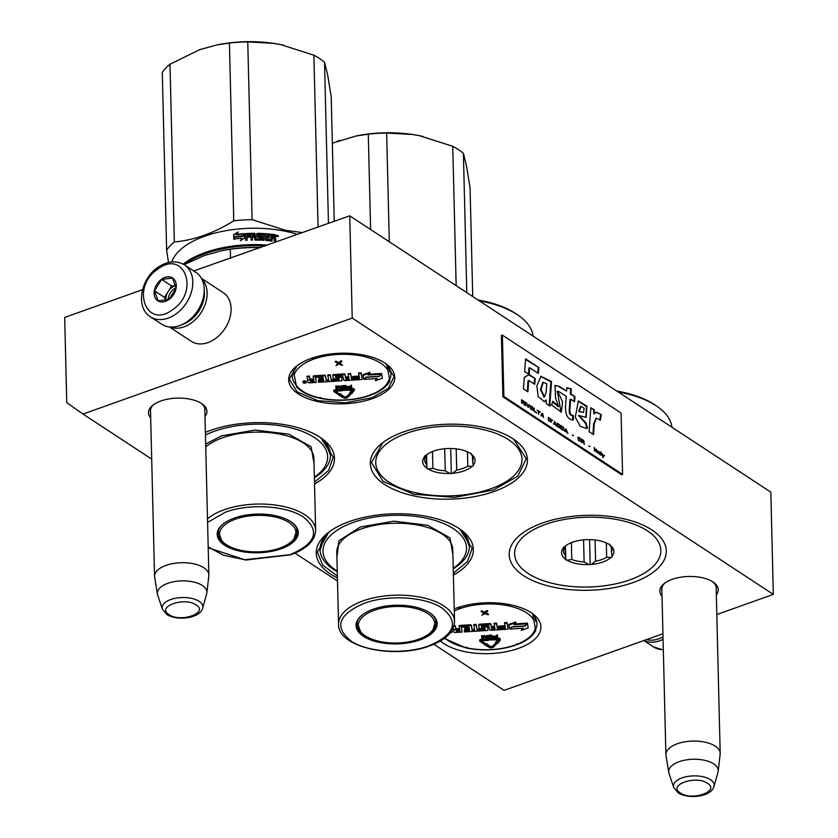<?xml version="1.0" encoding="UTF-8"?>
<svg xmlns="http://www.w3.org/2000/svg" width="838" height="838" viewBox="0 0 838 838"><rect width="100%" height="100%" fill="white"/><g stroke="black" fill="none" stroke-linecap="round" stroke-linejoin="round"><path stroke-width="1.26" d="M150.693 417.848A29.215 13.942 -1.4 0 1 153.008 405.079A29.215 13.942 -1.4 0 1 160.854 400.983A29.215 13.942 -1.4 0 1 202.063 403.874A29.215 13.942 -1.4 0 1 204.996 416.517M662.02 596.206A29.215 13.942 -1.4 0 1 664.335 583.437A29.215 13.942 -1.4 0 1 672.181 579.341A29.215 13.942 -1.4 0 1 713.389 582.232A29.215 13.942 -1.4 0 1 716.322 594.875M542.395 523.038A78.573 37.49 -1.4 0 1 653.211 530.842A78.573 37.49 -1.4 0 1 633.109 582.557A78.573 37.49 -1.4 0 1 533.701 581.038A78.573 37.49 -1.4 0 1 521.288 534.057A78.573 37.49 -1.4 0 1 542.395 523.038M403.518 431.916A78.573 37.49 -1.4 0 1 514.343 439.72A78.573 37.49 -1.4 0 1 494.231 491.445A78.573 37.49 -1.4 0 1 394.824 489.916A78.573 37.49 -1.4 0 1 382.421 442.946A78.573 37.49 -1.4 0 1 403.518 431.916M337.421 577.969A78.573 37.49 -1.4 0 1 328.328 532.539A78.573 37.49 -1.4 0 1 349.436 521.508A78.573 37.49 -1.4 0 1 460.251 529.312A78.573 37.49 -1.4 0 1 453.4 575.14M205.383 432.398A78.573 37.49 -1.4 0 1 210.558 430.386A78.573 37.49 -1.4 0 1 321.383 438.19A78.573 37.49 -1.4 0 1 314.522 484.018M142.533 289.676L64.683 317.434L66.757 402.649L83.014 414.056L352.222 318.084L773.317 594.383L716.804 614.526M662.942 633.738L504.109 690.355L433.843 644.244M83.014 414.056L151.699 459.119M294.966 553.122L337.494 581.027M454.227 608.964A53.349 25.454 -1.4 0 1 456.794 607.99A53.349 25.454 -1.4 0 1 532.036 613.28A53.349 25.454 -1.4 0 1 518.387 648.403A53.349 25.454 -1.4 0 1 440.4 640.955M311.087 358.434A53.056 25.318 178.6 0 0 296.83 365.881A53.056 25.318 178.6 0 0 305.21 397.6A53.056 25.318 178.6 0 0 372.344 398.637A53.056 25.318 178.6 0 0 385.92 363.702A53.056 25.318 178.6 0 0 311.087 358.434M201.183 403.298A27.277 13.02 -1.4 0 1 204.943 409.677A27.277 13.02 -1.4 0 1 204.86 410.882M150.547 412.202A27.277 13.02 -1.4 0 1 150.411 411.008A27.277 13.02 -1.4 0 1 153.846 404.461M661.884 590.56A27.277 13.02 -1.4 0 1 661.737 589.365A27.277 13.02 -1.4 0 1 665.183 582.819M712.51 581.656A27.277 13.02 -1.4 0 1 716.281 588.035A27.277 13.02 -1.4 0 1 716.186 589.24M453.243 568.887A74.687 35.636 178.6 0 0 469.374 546.041A74.687 35.636 178.6 0 0 458.522 528.149M337.264 571.726A74.687 35.636 -1.4 0 1 320.043 549.686A74.687 35.636 -1.4 0 1 330.004 531.292M314.376 477.775A74.687 35.636 178.6 0 0 330.507 454.919A74.687 35.636 178.6 0 0 319.655 437.027M773.317 594.383L770.824 492.116L349.729 215.816L352.222 318.084M193.725 270.967L349.729 215.816M535.451 629.684A49.473 23.611 178.6 0 0 536.959 623.577A49.473 23.611 178.6 0 0 532.727 614.38M295.845 384.789A49.295 23.516 -1.4 0 1 292.357 376.43A49.295 23.516 -1.4 0 1 293.405 371.286M389.523 379.865A49.295 23.516 178.6 0 0 390.906 374.02A49.295 23.516 178.6 0 0 386.863 365.033M385.616 363.493L394.059 376.66L388.34 388.423L371.936 397.778L345.455 402.806L317.895 400.658L297.197 391.954L289.33 379.216L297.113 365.661M320.881 437.834L333.283 457.234L328.59 470.432L314.48 482.164M513.83 439.363L526.233 458.763L517.79 476.141L493.54 489.979L454.406 497.405L413.679 494.231L383.092 481.379L371.464 462.545L382.903 442.569M337.368 576.115L322.714 565.084L317.382 552.137L328.821 532.161M459.748 528.956L472.15 548.356L467.457 561.554L453.358 573.286M715.223 746.124A27.162 12.958 -1.4 0 1 720.198 753.362A27.162 12.958 -1.4 0 1 720.156 754.231L718.197 771.253A24.773 11.826 -1.4 0 1 718.009 772.196L713.976 786.515A20.353 9.71 178.6 0 0 710.425 779.665A20.353 9.71 178.6 0 0 686.144 776.742A20.353 9.71 178.6 0 0 673.721 787.5L668.996 773.39A24.773 11.826 178.6 0 1 668.766 772.468L665.98 755.551A27.162 12.958 178.6 0 1 665.896 754.692A27.162 12.958 178.6 0 1 684.667 741.86A27.162 12.958 178.6 0 1 715.223 746.124M668.766 772.468A24.773 11.826 178.6 0 1 685.044 760.108A24.773 11.826 178.6 0 1 713.693 763.868A24.773 11.826 -1.4 0 1 718.197 771.253M203.885 567.766A27.162 12.958 -1.4 0 1 208.872 575.004A27.162 12.958 -1.4 0 1 208.83 575.874L206.871 592.895A24.773 11.826 -1.4 0 1 206.682 593.838L202.649 608.158A20.353 9.71 178.6 0 0 199.098 601.317A20.353 9.71 178.6 0 0 174.817 598.384A20.353 9.71 178.6 0 0 162.394 609.142L157.67 595.032A24.773 11.826 178.6 0 1 157.439 594.111L154.642 577.193A27.162 12.958 178.6 0 1 154.559 576.335A27.162 12.958 178.6 0 1 173.34 563.503A27.162 12.958 178.6 0 1 203.885 567.766M157.439 594.111A24.773 11.826 178.6 0 1 173.707 581.75A24.773 11.826 178.6 0 1 202.356 585.511A24.773 11.826 -1.4 0 1 206.871 592.895M181.49 324.861A27.162 19.651 -56.7 0 0 182.831 324.421A27.162 19.651 -56.7 0 0 204.231 290.189M170.093 327.03A29.1 21.055 -56.7 0 0 183.993 326.862A29.1 21.055 -56.7 0 0 204.996 304.885A29.1 21.055 -56.7 0 0 201.686 278.876M169.454 326.977L191.368 341.349A29.1 21.055 -56.7 0 0 207.96 342.585A29.1 21.055 -56.7 0 0 229.612 318.681A29.1 21.055 -56.7 0 0 223.296 292.692L201.382 278.31M150.431 316.816L161.86 324.306A31.037 22.458 -56.7 0 0 187.356 321.499A31.037 22.458 -56.7 0 0 202.775 281.327A31.037 22.458 -56.7 0 0 195.914 272.402L184.496 264.913C176.169 260.157 167.275 261.006 157.795 267.458C140.522 278.918 135.285 307.661 150.431 316.816A31.037 22.458 -56.7 0 0 175.938 313.999A31.037 22.458 -56.7 0 0 184.496 264.913M157.806 269.145C130.382 287.109 146.126 330.109 172.638 309.641C200.062 291.676 184.318 248.677 157.806 269.145M161.514 279.264A13.576 9.826 -56.7 0 0 154.768 296.841A13.576 9.826 -56.7 0 0 168.93 299.512A13.576 9.826 -56.7 0 0 175.676 281.945A13.576 9.826 -56.7 0 0 161.514 279.264M161.64 279.421L154.506 290.817L158.183 300.842L168.972 299.459L176.095 288.073L172.429 278.048L161.64 279.421L171.633 285.988L164.51 297.375L165.715 300.653M154.506 290.817L164.51 297.375M175.823 285.454L171.633 285.988M175.844 285.528A11.638 8.422 -56.7 0 0 172.125 287.329A11.638 8.422 -56.7 0 0 168.071 291.687A11.638 8.422 -56.7 0 0 165.903 300.622M167.988 299.973A11.638 8.422 123.3 0 1 174.304 288.754A11.638 8.422 -56.7 0 1 176.106 287.675M663.015 636.901A29.487 21.327 123.3 0 1 654.185 639.949A29.487 21.327 123.3 0 1 646.59 639.562M663.078 639.321A31.037 22.458 123.3 0 1 654.866 641.96A31.037 22.458 123.3 0 1 643.993 640.483M223.086 250.426A81.485 38.883 -1.4 0 1 260.89 247.482M184.14 264.682L204.629 255.433L222.143 250.604L230.293 249.263A87.299 41.659 -1.4 0 1 257.36 247.566L260.576 247.598M257.392 248.729L257.36 247.566M230.513 258.314L230.293 249.263M314.365 477.199A71.785 34.253 -1.4 0 0 316.596 475.565A71.785 34.253 -1.4 0 0 305.252 432.649A71.785 34.253 -1.4 0 0 214.444 431.256A71.785 34.253 178.6 0 0 205.446 435.027M297.176 529.752A39.774 18.981 -1.4 0 1 296.966 530.58M279.127 548.345A39.774 18.981 178.6 0 0 280.657 547.822A39.774 18.981 178.6 0 0 297.448 531.784A39.774 18.981 178.6 0 0 291.153 521.875M218.362 532.497A39.774 18.981 -1.4 0 1 218.121 531.68M223.736 523.52A39.774 18.981 178.6 0 0 217.932 533.733A39.774 18.981 178.6 0 0 237.049 549.372M234.305 518.083A40.549 19.347 178.6 0 0 223.411 523.771A40.549 19.347 178.6 0 0 229.822 548.01A40.549 19.347 178.6 0 0 281.118 548.796A40.549 19.347 178.6 0 0 291.498 522.105A40.549 19.347 178.6 0 0 234.305 518.083M208.18 546.91L223.4 555.248L244.727 559.721L290.074 554.683C316.02 543.474 320.441 530.936 303.356 517.046C286.627 505.534 249.274 503.229 225.349 512.207L207.583 522.409M205.666 444.109L221.494 435.886L255.003 430.041L288.817 434.147L311.097 446.759L314.03 463.477M325.689 442.831L330.12 454.395M302.623 232.608L285.266 230.241L252.112 219.661A89.247 42.581 178.6 0 0 233.76 220.813C214.078 233.079 194.269 240.139 174.335 241.993A89.247 42.581 178.6 0 0 166.626 250.133L168.501 262.483M284.134 45.336A81.485 38.883 -1.4 0 0 280.72 44.613A81.485 38.883 178.6 0 0 273.439 43.346L280.72 44.613L313.873 55.193L318.073 227.098M273.576 43.367L247.765 41.9L252.112 219.661M266.83 239.176L267.018 239.27A80.511 38.412 178.6 0 1 270.988 239.616L270.8 239.982A79.736 38.045 178.6 0 0 266.872 239.637L266.599 237.95A79.736 38.045 178.6 0 1 266.756 237.961M313.873 55.193A89.247 42.581 -1.4 0 1 324.516 62.169L327.763 75.472L331.199 96.642L334.247 221.337M324.516 62.169L328.454 223.4M247.765 41.9A89.247 42.581 178.6 0 0 229.413 43.052L217.115 44.885L199.601 49.714L169.988 64.233L174.335 241.993M229.413 43.052L233.76 220.813M169.988 64.233A89.247 42.581 178.6 0 0 162.279 72.372L166.626 250.133M201.214 49.149A81.485 38.883 178.6 0 0 199.601 49.714A81.485 38.883 178.6 0 0 198.355 50.165M265.112 245.984A79.736 38.045 178.6 0 0 184.402 264.536M267.584 245.094A80.511 38.412 178.6 0 0 183.166 264.117M171.769 261.948A80.511 38.412 178.6 0 1 284.868 231.162A80.511 38.412 -1.4 0 1 297.563 234.41M273.439 43.346A81.485 38.883 178.6 0 0 218.058 44.697A81.485 38.883 178.6 0 0 217.639 44.781M241.554 238.631A79.736 38.045 178.6 0 1 241.889 238.61L240.433 240.464L244.727 237.971L244.623 233.645L243.146 236.065A80.511 38.412 178.6 0 0 235.436 236.766L234.263 239.364M243.209 235.949L243.219 236.431A79.736 38.045 178.6 0 0 235.593 237.123M244.686 234.012L243.219 236.431M241.889 238.61L240.548 240.831M241.794 238.243A80.511 38.412 178.6 0 0 234.095 239.008L235.436 236.766M236.609 234.305L238.002 232.011L233.666 234.692L233.771 239.05L235.269 236.546A80.511 38.412 178.6 0 1 242.978 235.834L244.308 233.666A80.511 38.412 178.6 0 0 236.609 234.305L236.756 234.671A79.736 38.045 178.6 0 1 244.068 234.053M271.093 234.577A79.736 38.045 178.6 0 1 274.812 235.007L275.639 235.248L275.692 237.144L274.833 237.814L275.733 238.715L275.555 241.407M275.733 238.715L275.796 241.438L274.393 241.26L273.733 238.254L272.319 238.097L271.805 240.967A80.511 38.412 178.6 0 0 265.918 240.454L265.311 239.888L265.185 234.954L263.771 234.87L263.897 240.328L262.483 240.255L262.346 234.797A80.511 38.412 178.6 0 0 258.219 234.661L258.188 236.285A79.736 38.045 178.6 0 1 260.786 236.368L261.466 239.982M272.329 238.474L271.805 240.967M272.182 240.862L271.606 241.323M258.251 235.918A80.511 38.412 178.6 0 1 260.869 236.002L260.786 236.368M260.869 236.002L261.487 236.546L260.974 240.192A80.511 38.412 178.6 0 0 255.024 240.066L254.354 237.144A80.511 38.412 178.6 0 0 252.448 237.154L252.437 237.521A79.736 38.045 178.6 0 0 252.437 237.521L252.5 240.087L251.075 240.108L250.95 234.65A80.511 38.412 178.6 0 0 247.241 234.776L247.074 236.41A79.736 38.045 178.6 0 1 250.405 236.295M245.733 240.307L245.534 234.127L245.691 240.307L247.137 240.234L247.063 237.311A80.511 38.412 178.6 0 1 250.426 237.185L250.394 235.928A80.511 38.412 178.6 0 0 247.032 236.044M254.825 233.729L254.857 233.352A80.511 38.412 178.6 0 0 246.131 233.561L246.183 233.928A79.736 38.045 178.6 0 1 254.825 233.729L255.82 238.809A80.511 38.412 178.6 0 1 259.843 238.893L259.77 239.259A79.736 38.045 178.6 0 0 255.779 239.186M259.843 238.893L259.801 237.217A80.511 38.412 178.6 0 0 257.182 237.154L256.564 236.62L257.036 233.75A79.736 38.045 178.6 0 1 269.763 234.441L269.784 235.321M257.088 233.373A80.511 38.412 178.6 0 1 269.941 234.074L269.763 234.441M269.941 234.074L269.972 235.342A80.511 38.412 178.6 0 0 266.913 235.08L266.568 236.693A79.736 38.045 178.6 0 1 269.145 236.903L269.166 237.783M266.714 236.326A80.511 38.412 178.6 0 1 269.312 236.536L269.145 236.903M275.042 234.64A80.511 38.412 178.6 0 0 271.083 234.19L270.988 239.616M274.026 235.771A80.511 38.412 178.6 0 0 272.256 235.572L272.287 236.829A80.511 38.412 178.6 0 1 274.288 237.06L274.026 235.771M272.266 235.96A79.736 38.045 178.6 0 0 272.057 235.928L272.088 237.196A79.736 38.045 178.6 0 1 274.068 237.426L274.057 237.039M254.281 235.876L254.291 236.253A79.736 38.045 178.6 0 0 252.406 236.264L252.605 234.996M266.767 235.447L266.568 236.693M256.449 234.263L257.036 233.75M245.597 234.493L246.183 233.928M258.156 235.028L258.188 236.285M263.781 235.248L263.771 240.317M274.812 235.007L275.461 237.5L274.613 238.17L275.493 239.071M275.461 237.5L274.613 238.17L275.461 237.5M276.603 235.698L278.488 235.981L276.718 235.289M276.624 235.488L277.2 235.331M277.305 235.342L278.195 236.557M252.448 237.154L252.521 240.087M245.534 234.127L246.131 233.561M254.857 233.352L255.82 238.809M269.312 236.536L269.344 237.793A80.511 38.412 178.6 0 0 266.746 237.583L267.018 239.27M233.666 234.692L233.928 238.788M238.128 232.377L233.833 235.049M235.488 236.892A79.736 38.045 178.6 0 0 235.426 236.903L233.938 239.406M277.2 236.578L277.294 235.195L277.074 236.494M254.05 234.619L252.615 234.63L252.416 235.887A80.511 38.412 178.6 0 1 254.323 235.876L254.05 234.619M235.614 519.11A38.276 18.268 -1.4 0 1 280.489 518.492A38.276 18.268 -1.4 0 1 294.044 538.656A38.276 18.268 -1.4 0 1 279.808 548.104A38.276 18.268 178.6 0 1 221.672 540.426A38.276 18.268 178.6 0 1 235.614 519.11M453.232 568.321A71.785 34.253 -1.4 0 0 455.463 566.687A71.785 34.253 -1.4 0 0 444.13 523.771A71.785 34.253 -1.4 0 0 353.311 522.378A71.785 34.253 178.6 0 0 334.938 569.63A71.785 34.253 178.6 0 0 337.253 571.149M436.043 620.874A39.774 18.981 -1.4 0 1 435.833 621.702M417.994 639.467A39.774 18.981 178.6 0 0 419.524 638.944A39.774 18.981 178.6 0 0 436.326 622.906A39.774 18.981 178.6 0 0 430.03 612.997M357.229 623.619A39.774 18.981 -1.4 0 1 356.988 622.802M362.613 614.642A39.774 18.981 178.6 0 0 356.81 624.855A39.774 18.981 178.6 0 0 375.916 640.494M373.172 609.205A40.549 19.347 178.6 0 0 362.288 614.893A40.549 19.347 178.6 0 0 368.689 639.132A40.549 19.347 178.6 0 0 419.985 639.918A40.549 19.347 178.6 0 0 430.365 613.227A40.549 19.347 178.6 0 0 373.172 609.205M364.216 603.329C338.28 614.526 333.849 627.075 350.944 640.955C367.673 652.477 405.026 654.782 428.951 645.805C454.887 634.596 459.318 622.058 442.223 608.168C425.495 596.656 388.141 594.341 364.216 603.329M336.918 557.427L338.971 540.678L360.371 527.008L393.87 521.163L427.694 525.269L449.964 537.881L452.897 554.599M464.566 533.953L468.997 545.517M320.399 549.152L324.254 537.378M423.001 136.458A81.485 38.883 -1.4 0 0 419.597 135.725A81.485 38.883 178.6 0 0 412.317 134.468L419.597 135.725L452.74 146.304L456.155 285.643M412.443 134.489L386.643 133.022L389.293 241.784M452.74 146.304A89.247 42.581 -1.4 0 1 463.393 153.291L466.63 166.594L470.066 187.764L472.726 296.526M463.393 153.291L466.797 292.63M386.643 133.022A89.247 42.581 178.6 0 0 368.28 134.174L355.993 136.007L332.34 143.204M368.28 134.174L370.616 229.518M340.081 140.271A81.485 38.883 178.6 0 0 338.479 140.826A81.485 38.883 178.6 0 0 337.222 141.287M412.317 134.468A81.485 38.883 178.6 0 0 356.925 135.819A81.485 38.883 178.6 0 0 356.517 135.903M374.492 610.221A38.276 18.268 -1.4 0 1 419.367 609.614A38.276 18.268 -1.4 0 1 432.921 629.778A38.276 18.268 -1.4 0 1 418.686 639.226A38.276 18.268 178.6 0 1 360.539 631.548A38.276 18.268 178.6 0 1 374.492 610.221M534.749 616.904L535.587 621.262M532.727 614.233L535.775 630.585C532.601 636.451 526.306 641.154 516.91 644.705A1.938 1.006 -110.6 0 1 516.271 644.59A2.713 1.299 178.6 0 0 515.433 645.103L515.978 644.349L515.433 645.103A2.713 1.299 178.6 0 0 514.176 645.344A47.923 22.867 -1.4 0 1 468.693 648.203A2.713 1.299 178.6 0 0 467.384 648.13L465.897 647.166M452.195 631.339A1.666 0.796 178.6 0 0 452.206 631.276A1.666 0.796 178.6 0 0 452.195 631.213A1.666 0.796 178.6 0 0 451.755 630.752M453.704 629.338A1.55 0.744 178.6 0 0 453.578 629.642A1.55 0.744 178.6 0 0 453.578 629.705L453.599 630.27M459.486 628.594L457.129 628.741A1.226 0.587 178.6 0 1 455.799 628.238L455.317 625.724L453.987 625.808M474.507 629.422L472.15 629.568L471.323 625.305A1.226 0.587 178.6 0 0 469.992 624.802L460.219 625.42A1.226 0.587 178.6 0 0 459.109 626.028A1.226 0.587 178.6 0 0 459.119 626.07L459.13 626.667M485.275 628.689L477.094 629.254L476.152 624.415L473.68 624.572L474.633 630.092L472.161 630.249L471.333 625.986A1.226 0.587 178.6 0 0 470.013 625.483L460.24 626.101A1.226 0.587 178.6 0 0 459.13 626.709A1.226 0.587 178.6 0 0 459.13 626.761L459.622 629.265L457.15 629.422A1.226 0.587 -1.4 0 1 455.82 628.919L455.327 626.405L453.777 626.51M494.525 626.384L491.393 626.583L490.911 624.08A1.226 0.587 178.6 0 0 489.581 623.577L479.807 624.184A1.226 0.587 178.6 0 0 478.697 624.792A1.226 0.587 178.6 0 0 478.697 624.844L478.718 625.431M505.324 627.432L497.447 627.976L496.515 623.137L494.043 623.294L494.65 627.065L491.414 627.264L490.921 624.76A1.226 0.587 178.6 0 0 489.591 624.258L479.818 624.865A1.226 0.587 178.6 0 0 478.708 625.473A1.226 0.587 178.6 0 0 478.718 625.525L479.2 628.029A1.226 0.587 178.6 0 0 480.53 628.531L484.804 628.27L485.024 629.443L477.105 629.935L476.173 625.096L473.7 625.253M504.989 625.724L498.62 626.133L498.631 626.814L498.746 627.39L505.241 626.981L505.084 628.186L497.468 628.657L496.525 623.818L494.053 623.975M508.038 628.008A1.226 0.587 178.6 0 0 508.038 627.966A1.226 0.587 178.6 0 0 508.038 627.913L506.98 622.477L504.507 622.634L505.125 626.405L498.631 626.814M488.03 629.265A1.226 0.587 178.6 0 0 488.03 629.223A1.226 0.587 178.6 0 0 488.02 629.17L487.569 626.824A1.226 0.587 178.6 0 0 486.239 626.321L481.892 626.594L481.347 625.808M469.479 629.684L464.273 630.061L464.514 631.925L486.941 630.511A1.226 0.587 178.6 0 0 488.041 629.904A1.226 0.587 178.6 0 0 488.041 629.862L487.58 627.505A1.226 0.587 178.6 0 0 486.26 627.002L481.483 627.117L481.609 625.735L488.523 625.295L489.78 629.747A1.226 0.587 178.6 0 0 491.11 630.249L506.948 629.254A1.226 0.587 178.6 0 0 508.058 628.647A1.226 0.587 178.6 0 0 508.048 628.594L507 623.158L504.528 623.315M469.144 627.987L464.702 628.259L464.713 628.94L464.828 629.527L469.385 629.233L469.584 630.239L464.283 630.742M453.159 628.133L453.316 628.919A1.55 0.744 178.6 0 0 455.003 629.558A1.55 0.744 178.6 0 0 453.588 630.323A1.55 0.744 178.6 0 0 453.599 630.385L453.913 631.999A1.226 0.587 178.6 0 0 455.244 632.501L462.157 632.072L461.298 627.065M522.577 628.27L521.246 630.375L528.244 627.882L527.437 623.137L526.872 623.734M526.882 623.849L513.862 624.677L515.81 621.922L508.917 624.373L509.714 629.076L511.924 626.751L524.913 625.934L526.882 623.849L526.861 623.168L514.542 623.943M484.898 644.034L484.814 645.03L489.287 647.386A2.483 1.184 178.6 0 0 493.551 647.114L496.641 643.877L495.52 643.647L492.419 646.884A1.247 0.597 -1.4 0 1 490.293 647.02L486.826 644.296L485.087 644.192L484.814 645.03M486.826 644.296L486.805 643.615L485.359 643.532M495.803 643.029L492.409 646.203A1.247 0.597 178.6 0 1 490.272 646.339L486.815 644.129M498.778 639.53L495.625 642.138L496.243 643.594L497.887 643.27L500.118 640.232A2.095 0.995 178.6 0 0 500.317 639.803A2.095 0.995 178.6 0 0 498.034 638.86L489.884 639.373L490 639.96L499.071 639.834L495.635 642.819M500.181 639.457A2.095 0.995 178.6 0 0 500.296 639.122A2.095 0.995 178.6 0 0 498.013 638.179L489.863 638.692L489.884 639.373M497.877 642.589L497.887 643.27M488.104 638.797L481.588 639.205A2.095 0.995 178.6 0 0 479.692 640.253A2.095 0.995 178.6 0 0 479.818 640.588M489.465 639.698L488.093 638.483L488.177 639.478L481.609 639.886A2.095 0.995 178.6 0 0 479.703 640.934A2.095 0.995 178.6 0 0 480.101 641.499L484.364 644.233L485.37 643.867L480.949 640.902L488.345 640.379L489.465 639.698L488.114 639.164M485.37 643.867L481.274 640.567M496.693 635.853L493.854 636.252L493.54 637.561L497.762 637.896L497.269 635.361L496.609 635.403L496.829 636.534L493.498 637.341M497.762 637.896L497.259 634.68L496.609 635.403M492.597 637.341L492.262 635.592L491.047 635.12L488.219 635.623L488.156 637.624L489.539 638.357L491.958 638.095L492.597 637.341L491.529 635.885L489.067 635.927L487.999 636.817M486.501 637.226L483.819 635.518L482.646 637.613L482.259 635.623L481.599 635.665L482.101 638.881L483.107 638.818L484.333 636.44L486.438 638.608L487.433 638.546L486.941 636.011L486.281 636.052L486.669 638.043L484.72 636.147L483.83 636.199L482.667 638.294L482.279 636.304L481.609 636.346M487.433 638.546L486.93 635.33L486.281 636.052M487.643 611.195L487.632 610.514L486.658 610.567L484.699 612.201L481.19 610.912L481.211 611.593L484.301 613.301L481.923 615.27L484.846 613.584L488.355 614.862L485.275 613.238L487.643 611.195L484.71 612.882L481.211 611.593M488.355 614.862L488.345 614.181L485.757 612.819M483.798 613.018L481.923 615.27M517.077 643.951L515.433 645.103M507.975 604.282L507.755 605.518L508.718 604.418M458.407 607.435L459.706 608.545L459.161 607.183M467.384 648.13L467.133 647.418L467.384 648.13A2.713 1.299 178.6 0 0 466.368 647.732A47.923 22.867 -1.4 0 1 444.852 637.99M450.289 632.795A1.666 0.796 178.6 0 0 452.216 631.957A1.666 0.796 178.6 0 0 452.206 631.894A1.666 0.796 178.6 0 0 451.399 631.297M455.317 625.724L455.327 626.405M472.15 629.568L472.161 630.249M476.152 624.415L476.173 625.096M477.094 629.254L477.105 629.935M491.393 626.583L491.414 627.264M496.515 623.137L496.525 623.818M497.447 627.976L497.468 628.657M506.98 622.477L507 623.158M462.157 632.072L461.214 627.191L468.903 626.719L469.28 628.657L464.713 628.94M510.279 628.479L510.29 629.045L523.279 628.228L521.246 630.375M512.248 626.73L510.29 629.045M525.227 625.588L525.248 626.154L512.259 626.971M527.437 623.137L525.248 626.154M528.244 627.882L527.458 623.818M515.82 622.603L508.928 625.054M495.499 642.966L495.52 643.647M496.19 642.243L496.201 642.935M493.561 636.492L493.582 637.173M493.854 636.252L493.865 636.932M494.263 636.063L494.284 636.744M494.808 635.979L494.829 636.66M497.259 634.68L497.269 635.361M488.041 635.853L488.062 636.534M488.219 635.623L488.24 636.304M488.627 635.382L488.638 636.063M489.046 635.246L489.067 635.927M489.591 635.162L489.612 635.843M490.481 635.099L490.502 635.78M491.047 635.12L491.068 635.801M491.508 635.204L491.529 635.885M492 635.393L492.011 636.073M492.262 635.592L492.283 636.272M492.43 635.853L492.44 636.534M482.646 637.613L482.667 638.294M483.819 635.518L483.83 636.199M484.71 635.466L484.72 636.147M486.93 635.33L486.941 636.011M482.259 635.623L482.279 636.304M484.699 612.201L484.71 612.882M482.154 610.85L482.175 611.541M486.658 610.567L486.679 611.248M451.19 631.59L451.368 632.501L450.477 632.564M456.04 630.071L459.727 629.841L459.957 631.014L456.658 631.224L456.04 630.071M491.518 627.84L494.766 627.641L494.965 628.647L492.136 628.992L491.518 627.84M496.892 636.859L497.049 637.666L494.211 637.519L496.892 636.859M490.041 638.053L488.973 637.791L488.669 636.775L490.565 636.105L491.623 636.367L491.864 637.613L490.041 638.053L489.57 637.341L489.581 638.022M459.832 630.344L456.637 630.543L456.658 631.224M491.634 627.84L494.849 628.091M496.913 636.995L494.923 637.121L494.933 637.802M494.923 637.121L494.588 637.77M494.336 637.142L494.347 637.676M489.57 637.341L489.224 637.938M489.214 637.257L488.973 637.791M491.655 637.1L491.361 637.917M491.34 637.236L490.921 638.001M490.911 637.309L490.021 637.372M296.443 386.349L293.352 370.459M388.958 367.767L389.701 371.611M386.831 364.582L389.89 380.934C386.706 386.8 380.421 391.503 371.014 395.054A1.938 1.006 -110.6 0 1 370.375 394.939A2.713 1.299 178.6 0 0 369.537 395.452L370.082 394.698L369.537 395.452A2.713 1.299 178.6 0 0 368.28 395.693A47.923 22.867 -1.4 0 1 322.808 398.553A2.713 1.299 178.6 0 0 321.488 398.469L320.011 397.516M306.31 381.688A1.666 0.796 178.6 0 0 306.31 381.625A1.666 0.796 178.6 0 0 306.299 381.562A1.666 0.796 178.6 0 0 304.561 380.871A1.666 0.796 178.6 0 0 302.979 381.709A1.666 0.796 178.6 0 0 302.979 381.772M307.818 379.687A1.55 0.744 178.6 0 0 307.682 379.991A1.55 0.744 178.6 0 0 307.693 380.054L307.703 380.62M313.601 378.933L311.244 379.09A1.226 0.587 178.6 0 1 309.913 378.587L309.421 376.073L306.949 376.231L307.42 379.268A1.55 0.744 178.6 0 0 309.117 379.907A1.55 0.744 178.6 0 0 307.703 380.672A1.55 0.744 178.6 0 0 307.714 380.735L308.028 382.348A1.226 0.587 178.6 0 0 309.348 382.851L316.272 382.421L315.675 377.341L323.007 377.069L323.384 379.006L318.828 379.289L318.943 379.865L323.499 379.583L323.688 380.588L318.398 381.091L318.618 382.275L341.045 380.861A1.226 0.587 178.6 0 0 342.155 380.253A1.226 0.587 178.6 0 0 342.155 380.201L341.695 377.854A1.226 0.587 178.6 0 0 340.364 377.351L335.598 377.467L335.724 376.084L342.637 375.644L343.894 380.096A1.226 0.587 178.6 0 0 345.214 380.599L361.063 379.604A1.226 0.587 178.6 0 0 362.173 378.996A1.226 0.587 178.6 0 0 362.163 378.944L361.105 373.507L358.633 373.664L359.24 376.754L352.746 377.163L352.861 377.739L359.345 377.33L359.188 378.525L351.572 379.006L350.64 374.167L348.168 374.324L348.765 377.404L345.518 377.613L345.036 375.11A1.226 0.587 178.6 0 0 343.706 374.607L333.933 375.215A1.226 0.587 178.6 0 0 332.822 375.822A1.226 0.587 178.6 0 0 332.822 375.874L333.315 378.378A1.226 0.587 178.6 0 0 334.645 378.881L338.908 378.619L339.139 379.792L331.22 380.284L330.277 375.445L327.805 375.602L328.747 380.442L326.275 380.599L325.448 376.335A1.226 0.587 178.6 0 0 324.117 375.833L314.344 376.451A1.226 0.587 178.6 0 0 313.234 377.058A1.226 0.587 178.6 0 0 313.244 377.1L313.726 379.614L311.254 379.771A1.226 0.587 -1.4 0 1 309.924 379.268L309.442 376.754L306.97 376.911M328.622 379.771L326.254 379.918L325.437 375.654A1.226 0.587 178.6 0 0 324.107 375.152L314.334 375.77A1.226 0.587 178.6 0 0 313.223 376.377A1.226 0.587 178.6 0 0 313.223 376.419L313.244 377.006M339.38 379.038L331.199 379.604L330.266 374.764L327.794 374.921L327.805 375.602M348.629 376.733L345.507 376.932L345.015 374.418A1.226 0.587 178.6 0 0 343.685 373.916L333.912 374.534A1.226 0.587 178.6 0 0 332.801 375.141A1.226 0.587 178.6 0 0 332.812 375.194L332.822 375.78M359.439 377.781L351.562 378.326L350.619 373.486L348.147 373.643L348.168 374.324M359.104 376.073L352.725 376.471L352.746 377.163M362.152 378.357A1.226 0.587 178.6 0 0 362.152 378.315A1.226 0.587 178.6 0 0 362.142 378.263L361.094 372.826L358.622 372.983L358.633 373.664M342.134 379.614A1.226 0.587 178.6 0 0 342.134 379.572A1.226 0.587 178.6 0 0 342.134 379.52L341.674 377.173A1.226 0.587 178.6 0 0 340.354 376.671L336.007 376.943L335.462 376.147M323.583 380.033L318.377 380.41L318.398 381.091M323.259 378.326L318.807 378.608L318.828 379.289M316.272 382.421L315.413 377.414M376.681 378.619L375.351 380.724L382.358 378.221L381.552 373.486L380.986 374.083M380.986 374.198L367.966 375.015L369.914 372.261L363.022 374.722L363.818 379.425L366.028 377.09L379.017 376.272L380.986 374.198L380.976 373.518L368.657 374.293M339.013 394.384L338.919 395.379L343.391 397.736A2.483 1.184 178.6 0 0 347.655 397.463L350.755 394.227L349.624 393.996L346.534 397.233A1.247 0.597 -1.4 0 1 344.397 397.369L340.93 394.646L339.201 394.541L338.919 395.379M340.93 394.646L340.919 393.965L339.463 393.881M349.917 393.378L346.513 396.552A1.247 0.597 178.6 0 1 344.387 396.688L340.93 394.478M352.892 389.88L349.739 392.477L350.357 393.944L352.002 393.619L351.436 393.504L354.233 390.581A2.095 0.995 178.6 0 0 354.422 390.141A2.095 0.995 178.6 0 0 352.138 389.209L343.999 389.722L344.114 390.309L353.186 390.173L349.75 393.158M354.296 389.806A2.095 0.995 178.6 0 0 354.411 389.461A2.095 0.995 178.6 0 0 352.128 388.528L343.978 389.031L343.999 389.722M351.981 392.938L352.002 393.619M342.218 389.146L335.703 389.555A2.095 0.995 178.6 0 0 333.796 390.602A2.095 0.995 178.6 0 0 333.933 390.937M343.58 390.047L342.208 388.832L342.281 389.827L335.713 390.236A2.095 0.995 178.6 0 0 333.817 391.283A2.095 0.995 178.6 0 0 334.215 391.849L338.468 394.583L339.474 394.216L335.053 391.252L342.459 390.728L343.58 390.047L342.229 389.513M339.474 394.216L335.389 390.917M350.808 386.203L347.959 386.601L347.655 387.91L351.876 388.245L351.384 385.71L350.713 385.752L350.933 386.884L347.613 387.69M351.876 388.245L351.363 385.019L350.713 385.752M346.712 387.69L346.377 385.941L345.162 385.47L342.333 385.972L342.271 387.973L343.643 388.706L346.063 388.444L346.712 387.69L345.644 386.234L343.171 386.276L342.114 387.166M340.616 387.575L337.924 385.868L336.761 387.963L336.373 385.962L335.703 386.004L336.216 389.23L337.211 389.167L338.437 386.789L340.542 388.958L341.548 388.895L341.056 386.36L340.385 386.402L340.773 388.392L338.835 386.496L337.944 386.548L336.782 388.643L336.394 386.653L335.724 386.695M341.548 388.895L341.035 385.669L340.385 386.402M341.757 361.534L341.736 360.853L340.773 360.916L338.803 362.55L335.305 361.262L335.315 361.943L338.416 363.65L336.028 365.619L338.961 363.933L341.506 365.274L342.47 365.211L339.38 363.587L341.757 361.534L338.824 363.231L335.315 361.943M342.47 365.211L339.861 363.168M337.913 363.367L336.028 365.619M371.014 395.054L371.182 394.269L369.537 395.452M362.089 354.767L361.869 355.867L362.76 354.893M312.616 357.91L313.821 358.894L313.297 357.69M321.488 398.469L321.237 397.767L321.488 398.469A2.713 1.299 178.6 0 0 320.483 398.081A47.923 22.867 -1.4 0 1 295.814 384.652M306.32 382.243A1.666 0.796 178.6 0 0 304.571 381.552A1.666 0.796 178.6 0 0 302.989 382.39A1.666 0.796 178.6 0 0 303 382.453A1.666 0.796 178.6 0 0 304.749 383.144A1.666 0.796 178.6 0 0 306.331 382.306A1.666 0.796 178.6 0 0 306.32 382.243M309.421 376.073L309.442 376.754M326.254 379.918L326.275 380.599M330.266 374.764L330.277 375.445M331.199 379.604L331.22 380.284M345.507 376.932L345.518 377.613M350.619 373.486L350.64 374.167M351.562 378.326L351.572 379.006M361.094 372.826L361.105 373.507M364.383 378.828L364.404 379.394L377.393 378.577L375.351 380.724M366.363 377.069L364.404 379.394M379.342 375.937L379.352 376.503L366.363 377.32M381.552 373.486L379.352 376.503M382.358 378.221L381.573 374.167M369.935 372.941L363.043 375.403M349.614 393.315L349.624 393.996M350.294 392.593L350.315 393.273M347.676 386.842L347.686 387.523M347.959 386.601L347.98 387.282M348.378 386.412L348.388 387.093M348.922 386.328L348.933 387.009M351.363 385.019L351.384 385.71M342.155 386.203L342.166 386.884M342.333 385.972L342.344 386.653M342.732 385.731L342.752 386.412M343.161 385.595L343.171 386.276M343.706 385.501L343.716 386.192M344.596 385.449L344.607 386.129M345.162 385.47L345.172 386.15M345.623 385.553L345.644 386.234M346.104 385.742L346.125 386.423M346.377 385.941L346.387 386.622M346.534 386.203L346.555 386.884M336.761 387.963L336.782 388.643M337.924 385.868L337.944 386.548M338.814 385.815L338.835 386.496M341.035 385.669L341.056 386.36M336.373 385.962L336.394 386.653M338.803 362.55L338.824 363.231M336.268 361.199L336.279 361.88M340.773 360.916L340.794 361.597M304.204 382.935L303.806 381.835L304.99 381.751L305.482 382.851L304.204 382.935L304.194 382.358M310.154 380.421L313.841 380.19L314.072 381.363L310.762 381.573L310.154 380.421M345.633 378.189L348.88 377.99L349.069 378.996L346.251 379.342L345.633 378.189M350.996 387.208L351.153 388.015L348.315 387.868L350.996 387.208M344.146 388.403L343.088 388.141L342.847 386.894L345.13 386.486L345.979 387.952L344.146 388.403L343.674 387.69L343.695 388.371M304.204 381.803L304.225 382.358M304.435 382.254L305.084 382.243M313.936 380.693L310.751 380.892L310.762 381.573M345.748 378.179L348.964 378.43M351.028 387.334L349.027 387.46L349.048 388.151M349.027 387.46L348.702 388.109M348.451 387.481L348.461 388.015M343.674 387.69L343.339 388.287M343.318 387.606L343.088 388.141M345.958 387.292L345.979 387.952M345.958 387.282L345.78 388.13M345.769 387.449L345.466 388.266M345.455 387.575L345.036 388.34M345.015 387.659L344.135 387.722M305.105 381.761L304.445 382.484M467.447 451.839L467.803 466.138A24.25 11.575 -1.4 0 1 462.817 468.473A24.25 11.575 -1.4 0 1 456.71 470.087L452.51 473.302A26.188 12.497 -1.4 0 0 472.087 466.326L473.271 465.907L472.622 461.047A24.25 11.575 -1.4 0 0 473.061 458.7A24.25 11.575 -1.4 0 0 471.375 454.615L470.799 453.18L469.49 452.908A26.188 12.497 -1.4 0 0 447.702 448.529L445.219 448.686A26.188 12.497 -1.4 0 0 433.738 451.074A26.188 12.497 -1.4 0 0 426.71 454.751A26.188 12.497 -1.4 0 0 425.631 455.673L424.447 456.092L424.583 456.773A26.188 12.497 178.6 0 0 426.783 468.138L428.228 469.081A26.188 12.497 178.6 0 0 450.016 473.46L452.51 473.302M427.003 454.531L425.631 455.673M477.89 299.91A85.361 40.727 -1.4 0 1 516.983 314.418L518.638 315.58A87.299 41.659 -1.4 0 1 533.062 336.111M479.346 300.863A87.299 41.659 -1.4 0 1 518.638 315.58M406.639 433.298A73.136 34.903 178.6 0 0 387.921 481.441A73.136 34.903 178.6 0 0 491.078 488.701A73.136 34.903 -1.4 0 0 510.719 478.435A73.136 34.903 -1.4 0 0 499.165 434.713A73.136 34.903 -1.4 0 0 406.639 433.298M470.935 453.861A26.188 12.497 -1.4 0 1 473.135 465.226M472.506 456.375L472.622 461.047M467.803 466.138L472.087 466.326M456.197 448.864L456.71 470.087M451.326 473.732L450.708 448.498M444.706 448.739L445.25 470.809L450.016 473.46M428.228 469.081L432.911 468.327A24.25 11.575 178.6 0 0 445.25 470.809M432.502 451.546L432.911 468.327M426.919 468.819L426.573 454.877M426.05 455.306L426.783 468.138M424.583 456.773L425.013 457.538A24.25 11.575 178.6 0 0 424.573 459.884A24.25 11.575 178.6 0 0 426.259 463.969M424.981 455.903L425.013 457.538M606.324 542.961L606.67 557.26A24.25 11.575 -1.4 0 1 601.684 559.595A24.25 11.575 -1.4 0 1 595.588 561.209L591.377 564.424A26.188 12.497 -1.4 0 0 610.965 557.448L612.138 557.029L611.489 552.169A24.25 11.575 -1.4 0 0 611.929 549.822A24.25 11.575 -1.4 0 0 610.242 545.737L609.676 544.291L608.367 544.03A26.188 12.497 -1.4 0 0 586.569 539.651L584.086 539.808A26.188 12.497 -1.4 0 0 572.616 542.196A26.188 12.497 -1.4 0 0 565.577 545.873A26.188 12.497 -1.4 0 0 564.498 546.795L563.325 547.214L563.45 547.895A26.188 12.497 178.6 0 0 565.66 559.26L567.096 560.203A26.188 12.497 178.6 0 0 588.884 564.582L591.377 564.424M565.87 545.643L564.498 546.795M616.758 391.032A85.361 40.727 -1.4 0 1 655.85 405.54L657.516 406.702A87.299 41.659 -1.4 0 1 671.929 427.233M618.214 391.985A87.299 41.659 -1.4 0 1 657.516 406.702M545.507 524.41A73.136 34.903 178.6 0 0 526.788 572.564A73.136 34.903 178.6 0 0 629.956 579.823A73.136 34.903 -1.4 0 0 649.597 569.557A73.136 34.903 -1.4 0 0 638.043 525.835A73.136 34.903 -1.4 0 0 545.507 524.41M609.802 544.983A26.188 12.497 -1.4 0 1 612.012 556.338M611.373 547.497L611.489 552.169M606.67 557.26L610.965 557.448M595.064 539.976L595.588 561.209M590.203 564.843L589.585 539.609M583.583 539.85L584.117 561.931L588.884 564.582M567.096 560.203L571.788 559.449A24.25 11.575 178.6 0 0 584.117 561.931M571.38 542.668L571.788 559.449M565.786 559.941L565.451 545.988M564.927 546.428L565.66 559.26M563.45 547.895L563.89 548.66A24.25 11.575 178.6 0 0 563.45 551.006A24.25 11.575 178.6 0 0 565.137 555.091M563.848 547.025L563.89 548.66M602.826 457.538L603.863 455.118M603.339 455.945L601.977 453.557L603.004 457.653L604.481 455.202L602.836 455.631M521.665 403.141L522.126 403.445L522.095 401.926L523.425 402.795L524.64 405.089L524.169 401.716L521.582 399.726L521.665 403.141M525.175 402.093L525.73 405.812L525.175 402.093M526.274 402.816L528.233 407.457L529.407 404.869L528.935 404.555L527.909 406.807L526.274 402.816M531.91 406.503L530.58 405.854L530.056 406.44L530.339 408.326L531.994 409.918L533.146 409.887L533.104 408.075L530.58 405.854M534.256 408.054L533.869 411.154L536.687 412.998L534.33 411.018L533.796 408.064M543.579 417.513L542.71 413.595L542.081 413.186L540.919 415.774L541.673 415.418L543.244 416.444L543.579 417.513L542.877 416.203M551.31 422.09L551.247 419.702L548.345 417.293L548.429 420.697L551.31 422.09M552.116 420.267L552.808 420.215L552.116 420.267M554.683 421.451L553.509 424.038L554.274 423.682L556.642 426.092L554.683 421.451M559.847 427.977L560.098 425.505L557.186 423.096L557.27 426.5L559.847 427.977L559.732 425.547M563.607 430.449L563.848 427.967L560.947 425.557L561.031 428.972L563.607 430.449M572.26 435.132L573.36 435.844L572.26 435.132M594.205 447.377L594.75 451.095L594.205 447.377M599.526 454.154L600.385 454.793L600.102 452.688L597.913 451.169L599.715 452.499L597.861 452.279L599.526 454.154M540.217 412.317L537.231 410.002L538.488 411.186L538.562 414.234L538.96 411.489L540.217 412.317M567.913 433.487L565.954 428.846L564.781 431.434L565.545 431.078L567.913 433.487M595.996 451.336L597.106 452.635L596.352 450.142L597.211 450.708L595.933 449.021L595.954 449.597L595.326 449.189L595.996 451.336M580.734 441.396L578.21 439.102L578.409 437.666L580.765 439.416L580.357 438.515L577.937 437.206L578.314 440.097L580.734 441.396M581.918 442.674L581.886 441.155L583.217 442.024L584.421 444.318L583.677 442.192L584.285 441.657L581.363 438.965L581.918 442.674M588.779 445.963L589.868 446.685L588.779 445.963M601.014 455.202L600.93 451.797L601.014 455.202M594.268 423.651L596.426 418.152L600.291 420.236L601.328 414.674L596.331 412.139L594.477 413.679L594.236 409.688L590.811 407.729L589.124 431.696L593.555 434.608L594.268 423.651L593.639 423.881L596.143 418.288M587.459 428.061L586.139 423.054L579.11 415.533L586.171 417.408L586.925 406.179L578.367 400.91L575.277 417.251L580.346 426.374L586.778 428.532L587.459 428.061L586.83 428.281L585.5 423.274L579.152 416.13M559.512 391.933L566.195 396.311L565.451 407.75C565.692 415.732 568.332 419.828 573.37 420.016L573.255 415.281C571.191 415.533 570.039 413.972 569.819 410.589L570.636 399.213L574.512 401.758L575.004 396.636L570.971 393.996L571.317 388.947L566.844 387.648L566.603 391.126L559.375 386.391L555.028 385.428L555.542 397.882L558.558 406.409L552.818 401.234L551.582 405.026L561.324 412.087L562.539 401.989L557.668 391.231L559.512 391.933M549.99 402.491L551.54 381.562L540.96 376.304L536.823 385.962L538.185 396.594L544.47 401.674L546.187 399.998L546.407 403.707L550.084 406.116L549.99 402.491L549.361 402.722L550.901 381.782L540.657 376.419M535.262 378.535L529.103 374.502L524.263 377.488L523.478 388.884L527.909 391.786L528.705 380.4L534.696 384.328L535.262 378.535L528.6 374.816M525.562 358.894L524.682 371.538L529.113 374.439L529.606 367.704L538.331 373.434L538.886 367.641L525.562 358.894M622.582 474.392L621.084 413.029L502.371 335.137L503.868 396.5L622.582 474.392L621.628 474.727L502.915 396.835L503.868 396.5M523.457 400.962L521.582 400.061M523.855 401.287L523.96 402.502L523.258 402.575L521.77 401.601L522.053 400.396L523.541 401.381M523.886 402.963L524.169 404.785M522.095 401.926L521.802 403.235M525.405 405.592L525.332 402.512M527.909 406.807L526.746 403.12M529.407 404.869L528.82 404.806M528.034 407.32L529.092 404.974M532.298 406.839L531.596 406.619M532.235 407.226L532.675 409.51L531.041 408.797L530.601 406.503L531.983 406.954M533.219 409.583L532.874 408.598M534.33 411.018L533.942 408.158M536.676 412.558L534.016 411.133M541.746 415.177L542.406 413.679L543.15 416.098L541.746 415.177L541.18 415.941M551.456 421.902L550.891 419.744M550.22 418.529L548.356 417.617M550.618 418.853L549.906 418.633M550.933 419.199L550.524 421.755L548.565 420.686L548.502 418.152L550.545 419.241M552.808 420.215L552.221 420.152M556.202 425.798L555.751 424.374M554.274 423.682L553.771 424.206M559.061 424.321L557.197 423.42M559.459 424.656L558.747 424.437M559.386 425.044L559.826 427.328L557.731 426.374L557.668 423.839L559.145 424.772M562.822 426.793L560.947 425.882M563.209 427.118L562.508 426.909M563.146 427.506L563.586 429.789L561.481 428.836L561.418 426.301L562.895 427.233M564.131 429.863L563.785 428.888M573.349 435.488L572.26 435.09M594.425 450.886L594.351 447.806M598.479 452.111L597.944 452.185M598.94 452.352L598.154 452.227M598.772 451.452L597.903 451.273M600.218 454.112L599.872 453.065M540.206 411.95L537.242 410.327M538.96 411.489L538.708 414.328M567.473 433.194L566.739 431.863M565.545 431.078L565.042 431.601M596.352 450.142L596.059 451.504M580.807 441.092L580.158 440.987M578.943 437.373L578.23 437.3M579.645 437.834L578.629 437.478M580.043 438.159L579.33 437.939M578.21 439.102L577.874 438.127M579.016 440.338L578.409 440.201M579.718 440.809L578.702 440.453M580.032 440.935L579.404 440.914M580.263 440.945L579.718 441.05M581.886 441.155L581.593 442.464M583.248 440.191L581.373 439.29M583.636 440.526L583.74 441.731L583.039 441.804L581.551 440.83L581.844 439.636L583.332 440.61M583.677 442.192L583.96 444.014M589.868 446.319L588.779 445.931M601.087 455.254L601.003 452.164M592.969 434.21L593.639 423.881M594.236 409.688L590.769 408.295M594.477 413.679L593.838 413.909L593.608 409.918M601.328 414.674L596.069 412.244M599.819 419.587L600.699 414.904M586.139 423.054L585.5 423.274M585.888 417.492L586.411 406.608L578.063 401.056M560.978 412.181L557.375 391.398M558.213 406.472L552.535 402.093M559.375 386.391L554.725 385.553M566.603 391.126L558.747 386.611M571.317 388.947L566.813 388.057M570.971 393.996L570.343 394.216L570.688 389.178M575.004 396.636L570.343 394.216M573.936 401.381L574.365 396.866M570.636 399.213L569.997 399.443L569.18 410.819C569.316 414.161 570.469 415.721 572.616 415.501L573.255 415.281M572.731 420.037L572.616 415.501M549.435 405.686L549.361 402.722M546.187 399.998L544.134 401.758M551.54 381.562L550.901 381.782M534.12 383.951L534.623 378.766M528.705 380.4L528.076 380.63L527.312 391.398M538.886 367.641L525.52 359.502M537.755 373.057L538.258 367.872M529.606 367.704L528.967 367.934L528.527 374.062M502.915 396.835L501.417 335.472L502.371 335.137M532.528 409.625L530.747 408.923M530.381 408.399L530.747 406.388M541.432 415.292L542.406 413.679M554.243 423.693L554.997 421.943L555.468 424.468M559.679 427.443L557.406 426.49L557.668 423.839M563.44 429.904L561.167 428.951L561.418 426.301M599.746 453.735L598.489 452.478L599.809 453.201L598.908 453.829M565.503 431.088L566.268 429.339L567.022 431.759L565.294 430.952M583.217 412.39L578.66 411.531L580.587 406.556M544.134 397.065L540.426 389.576L542.794 382.442M523.96 402.502L521.77 401.601M522.084 401.486L522.053 400.396M550.838 421.64L550.283 421.744M550.608 421.629L549.979 421.608M550.294 421.493L548.565 420.686M548.89 420.571L548.827 418.036M555.751 424.363L554.033 423.557M554.347 423.441L554.997 421.943M565.619 430.837L566.268 429.339M583.74 441.731L581.551 440.83M581.876 440.715L581.844 439.636M579.288 411.301L581.08 406.378L584.149 408.305L583.562 412.306L578.66 411.531M546.753 383.783L546.167 392.09L544.49 397.003L541.055 389.513L543.275 382.275L546.753 383.783M680.33 792.947C691.842 801.358 720.638 791.093 707.429 783.289C695.917 774.878 667.121 785.143 680.33 792.947M168.993 614.589C180.516 623.001 209.311 612.735 196.102 604.931C184.58 596.52 155.784 606.785 168.993 614.589M663.329 649.68A31.037 22.458 123.3 0 1 653.504 646.905L643.814 640.546M208.201 547.78L245.702 560.056L290.681 554.798C306.813 548.911 315.14 540.751 315.654 530.318A58.011 27.675 178.6 0 0 284.03 506.581A58.011 27.675 178.6 0 0 224.186 509.766A58.011 27.675 178.6 0 0 207.499 518.806M205.739 446.874A58.011 27.675 -1.4 0 1 222.426 437.834A58.011 27.675 -1.4 0 1 282.27 434.65A58.011 27.675 -1.4 0 1 313.904 458.396L315.654 530.318M454.531 621.44A58.011 27.675 178.6 0 0 422.897 597.704A58.011 27.675 178.6 0 0 363.053 600.888A58.011 27.675 178.6 0 0 338.552 624.279C337.578 647.449 394.405 659.422 429.559 645.92C445.69 640.033 454.018 631.873 454.531 621.44L452.771 549.519A58.011 27.675 -1.4 0 0 421.137 525.772A58.011 27.675 -1.4 0 0 361.293 528.956A58.011 27.675 -1.4 0 0 336.792 552.347L338.552 624.279M517.077 643.982L514.752 645.47C499.972 650.183 484.49 651.157 468.295 648.403L465.918 647.921A1.938 0.775 -77.8 0 0 466.368 647.732M535.189 628.427A47.923 22.867 -1.4 0 1 516.271 644.59M509.441 604.554A1.938 0.775 102.2 0 1 508.771 605.916A47.923 22.867 -1.4 0 1 533.429 619.345M454.28 611.007A47.923 22.867 -1.4 0 1 458.868 609.048A2.713 1.299 178.6 0 0 459.706 608.545A2.713 1.299 178.6 0 0 460.963 608.304A47.923 22.867 -1.4 0 1 506.445 605.445A2.713 1.299 178.6 0 0 507.755 605.518A2.713 1.299 178.6 0 0 508.771 605.916M457.852 607.613A1.938 1.006 69.4 0 0 458.868 609.048M514.752 645.47A1.938 0.932 -108.7 0 1 514.176 645.344M460.041 606.911A1.938 0.932 71.3 0 0 460.963 608.304M507.021 604.114A1.938 0.691 100.5 0 1 506.445 605.445M455.799 628.238L455.82 628.919M457.129 628.741L457.15 629.422M460.219 625.42L460.24 626.101M469.992 624.802L470.013 625.483M471.323 625.305L471.333 625.986M485.013 628.762L485.024 629.443M479.807 624.184L479.818 624.865M489.581 623.577L489.591 624.258M490.911 624.08L490.921 624.76M505.063 627.494L505.084 628.186M508.038 627.913L508.048 628.594M481.473 626.436L481.483 627.117M481.892 626.594L481.913 627.274M486.239 626.321L486.26 627.002M487.569 626.824L487.58 627.505M488.02 629.17L488.041 629.862M469.217 629.757L469.228 630.438M490.272 646.339L490.293 647.02M492.409 646.203L492.419 646.884M498.013 638.179L498.034 638.86M481.588 639.205L481.609 639.886M456.218 630.385L456.239 631.066M494.588 628.154L494.609 628.835M492.116 628.311L492.136 628.992M491.697 628.154L491.717 628.835M369.893 395.672L368.867 395.819C354.086 400.533 338.594 401.507 322.41 398.752L320.022 398.27A1.938 0.775 -77.8 0 0 320.483 398.081M389.303 378.776A47.923 22.867 -1.4 0 1 370.375 394.939M363.514 355.04A1.938 0.775 102.2 0 1 362.875 356.265A47.923 22.867 -1.4 0 1 387.533 369.694M294.054 375.571A47.923 22.867 -1.4 0 1 312.983 359.397A2.713 1.299 178.6 0 0 313.821 358.894A2.713 1.299 178.6 0 0 315.078 358.654A47.923 22.867 -1.4 0 1 360.55 355.794A2.713 1.299 178.6 0 0 361.869 355.867A2.713 1.299 178.6 0 0 362.875 356.265M312.019 358.109A1.938 1.006 69.4 0 0 312.983 359.397M368.867 395.819A1.938 0.932 -108.7 0 1 368.28 395.693M314.208 357.397A1.938 0.932 71.3 0 0 315.078 358.654M361.105 354.6A1.938 0.691 100.5 0 1 360.55 355.794M309.913 378.587L309.924 379.268M311.244 379.09L311.254 379.771M314.334 375.77L314.344 376.451M324.107 375.152L324.117 375.833M325.437 375.654L325.448 376.335M339.118 379.111L339.139 379.792M333.912 374.534L333.933 375.215M343.685 373.916L343.706 374.607M345.015 374.418L345.036 375.11M359.177 377.844L359.188 378.525M362.142 378.263L362.163 378.944M335.577 376.786L335.598 377.467M336.007 376.943L336.017 377.624M340.354 376.671L340.364 377.351M341.674 377.173L341.695 377.854M342.134 379.52L342.155 380.201M323.321 380.106L323.342 380.787M344.387 396.688L344.397 397.369M346.513 396.552L346.534 397.233M352.128 388.528L352.138 389.209M335.703 389.555L335.713 390.236M310.332 380.735L310.343 381.416M348.702 378.504L348.723 379.185M346.23 378.661L346.251 379.342M345.811 378.504L345.822 379.185M569.819 410.589L569.18 410.819M550.346 394.551L549.718 394.771M716.134 586.83L720.198 753.362M661.821 588.161L665.896 754.692M673.721 787.5L678.12 792.779C688.103 799.452 711.19 797.022 713.976 786.515M204.797 408.473L208.872 575.004M150.494 409.803L154.559 576.335M162.394 609.142L166.783 614.432C176.766 621.094 199.863 618.664 202.649 608.158M663.34 649.953L653.504 646.905M218.058 44.697L217.115 44.885M294.044 538.656L296.998 529.134M218.257 531.062L221.672 540.426M356.925 135.819L355.993 136.007M432.921 629.778L435.875 620.256M357.124 622.184L360.539 631.548M465.918 647.921L444.297 638.409M517.077 643.919L516.91 644.705M452.216 631.957L452.206 631.276M453.588 630.323L453.578 629.642M459.13 626.709L459.109 626.028M478.708 625.473L478.697 624.792M508.058 628.647L508.038 627.966M488.041 629.904L488.03 629.223M500.317 639.803L500.296 639.122M479.703 640.934L479.692 640.253M320.022 398.27C309.39 395.934 301.502 392.121 296.359 386.821M369.904 395.672L371.192 394.331M302.989 382.39L302.979 381.709M306.331 382.306L306.31 381.625M307.703 380.672L307.682 379.991M313.234 377.058L313.223 376.377M332.822 375.822L332.801 375.141M362.173 378.996L362.152 378.315M342.155 380.253L342.134 379.572M354.422 390.141L354.411 389.461M333.817 391.283L333.796 390.602M596.426 418.152L595.787 418.372M578.482 415.763L579.11 415.533M557.029 391.451L557.668 391.231M557.919 406.639L558.558 406.409M581.08 406.378L580.451 406.608M582.923 412.526L583.562 412.306M543.852 397.233L544.49 397.003M542.647 382.495L543.275 382.275"/></g></svg>
